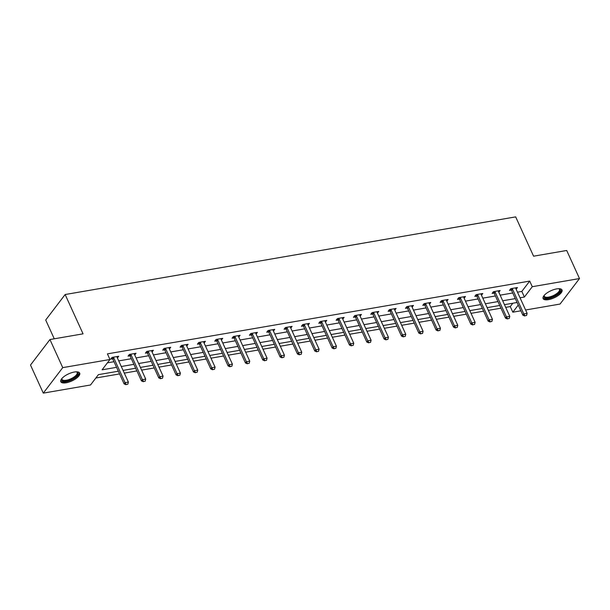<?xml version="1.0" encoding="UTF-8"?>
<svg xmlns="http://www.w3.org/2000/svg" width="610" height="610" viewBox="0 0 610 610"><rect width="100%" height="100%" fill="white"/><g stroke="black" fill="none" stroke-linecap="round" stroke-linejoin="round"><path stroke-width="0.91" d="M74.344 372.031A10.385 3.896 -24.5 0 1 79.696 373.099A10.385 3.896 -24.5 0 1 76.036 378.566A10.385 3.896 -24.5 0 1 66.147 382.783A10.385 3.896 -24.5 0 1 60.794 381.715A10.385 3.896 -24.5 0 1 64.446 376.248A10.385 3.896 -24.5 0 1 74.344 372.031M556.655 288.904A10.385 3.896 -24.5 0 1 562.008 289.971A10.385 3.896 -24.5 0 1 558.348 295.431A10.385 3.896 -24.5 0 1 548.459 299.655A10.385 3.896 -24.5 0 1 543.106 298.587A10.385 3.896 -24.5 0 1 546.758 293.12A10.385 3.896 -24.5 0 1 556.655 288.904M54.259 338.802L45.704 320.021L65.14 294.531L515.671 216.878L533.582 256.185L566.705 250.481L579.5 278.556L560.056 304.054L525.599 309.994M520.864 310.81L512.827 312.198L518.248 305.084M505.705 307.371L510.265 306.578L512.827 312.198M95.846 378.009L119.56 373.922M124.295 373.106L136.899 370.933M141.634 370.117L154.238 367.944M158.974 367.128L171.57 364.955M176.305 364.139L188.909 361.966M193.644 361.15L206.249 358.985M210.984 358.169L223.58 355.996M228.315 355.18L240.919 353.007M245.655 352.191L258.259 350.018M262.994 349.202L275.59 347.029M280.325 346.213L292.93 344.04M297.665 343.224L310.269 341.051M315.004 340.235L327.6 338.062M332.336 337.246L344.94 335.081M349.675 334.257L362.271 332.092M367.006 331.276L379.611 329.103M384.346 328.287L396.95 326.114M401.685 325.298L414.281 323.125M419.017 322.309L431.621 320.136M436.356 319.32L448.96 317.147M453.695 316.331L466.292 314.158M471.027 313.342L483.631 311.169M488.366 310.353L500.97 308.187M118.332 371.215L98.408 374.647L90.524 384.986L43.295 393.122L62.738 367.632L109.968 359.488L102.091 369.82L116.556 367.327M62.738 367.632L49.944 339.549L30.5 365.047L43.295 393.122M510.265 306.578L512.835 303.216M517.478 292.175L521.824 291.42L529.709 281.088L107.413 353.869L109.968 359.488M107.406 362.851L114.001 361.715M118.736 360.899L131.333 358.726M136.068 357.91L148.672 355.737M153.407 354.921L166.011 352.748M170.747 351.932L183.343 349.759M188.078 348.943L200.682 346.77M205.417 345.954L218.022 343.788M222.757 342.972L235.353 340.799M240.088 339.983L252.692 337.81M257.428 336.994L270.032 334.821M274.767 334.005L287.363 331.832M292.098 331.017L304.703 328.843M309.438 328.027L322.042 325.854M326.769 325.038L339.373 322.865M344.109 322.049L356.713 319.884M361.448 319.06L374.044 316.895M378.779 316.079L391.384 313.906M396.119 313.09L408.723 310.917M413.458 310.101L426.054 307.928M430.79 307.112L443.394 304.939M448.129 304.123L460.733 301.95M465.468 301.134L478.065 298.961M482.8 298.145L495.404 295.972M500.139 295.156L512.743 292.991M516.144 289.254L517.455 287.539L510.783 288.683L509.472 290.406L511.348 290.085M498.812 292.243L500.116 290.528L493.452 291.671L492.133 293.395L494.008 293.075M481.473 295.232L482.784 293.509L476.113 294.66L474.801 296.384L476.669 296.063M464.134 298.214L465.445 296.498L458.773 297.649L457.462 299.373L459.338 299.052M446.802 301.203L448.106 299.487L441.442 300.638L440.13 302.362L441.998 302.041M429.463 304.192L430.774 302.476L424.103 303.627L422.791 305.351L424.659 305.023M412.124 307.181L413.435 305.465L406.771 306.616L405.452 308.34L407.327 308.012M394.792 310.17L396.096 308.454L389.432 309.606L388.12 311.321L389.988 311.001M377.453 313.159L378.764 311.443L372.092 312.587L370.781 314.31L372.649 313.99M360.113 316.148L361.425 314.432L354.761 315.576L353.442 317.299L355.317 316.979M342.782 319.137L344.086 317.413L337.421 318.565L336.11 320.288L337.978 319.968M325.443 322.126L326.754 320.402L320.082 321.554L318.771 323.277L320.639 322.957M308.103 325.107L309.415 323.392L302.751 324.543L301.431 326.266L303.307 325.946M290.772 328.096L292.083 326.38L285.411 327.532L284.1 329.255L285.968 328.927M273.433 331.085L274.744 329.369L268.072 330.521L266.761 332.244L268.636 331.916M256.101 334.074L257.405 332.358L250.74 333.51L249.421 335.233L251.297 334.905M238.762 337.063L240.073 335.347L233.401 336.491L232.09 338.214L233.958 337.894M221.422 340.052L222.734 338.337L216.062 339.48L214.75 341.204L216.626 340.883M204.091 343.041L205.395 341.325L198.73 342.469L197.419 344.192L199.287 343.872M186.751 346.03L188.063 344.307L181.391 345.458L180.08 347.181L181.948 346.861M169.412 349.012L170.724 347.296L164.059 348.447L162.74 350.171L164.616 349.85M152.081 352L153.384 350.285L146.72 351.436L145.409 353.159L147.277 352.839M134.741 354.989L136.053 353.274L129.381 354.425L128.07 356.148L129.938 355.821M117.402 357.978L118.714 356.263L112.049 357.414L110.73 359.137L112.606 358.81M49.944 339.549L83.059 333.838L65.14 294.531M529.709 281.088L532.271 286.7L579.5 278.556M520.033 297.787L524.386 297.039L532.271 286.7M121.291 366.511L133.895 364.338M138.63 363.522L151.234 361.356M155.969 360.54L168.566 358.367M173.301 357.551L185.905 355.378M190.64 354.562L203.244 352.389M207.979 351.573L220.576 349.4M225.311 348.584L237.915 346.411M242.65 345.595L255.254 343.422M259.99 342.606L272.586 340.433M277.321 339.617L289.925 337.452M294.66 336.636L307.265 334.463M311.992 333.647L324.596 331.474M329.331 330.658L341.935 328.485M346.671 327.669L359.267 325.496M364.002 324.68L376.606 322.507M381.341 321.691L393.946 319.518M398.681 318.702L411.277 316.529M416.012 315.713L428.616 313.548M433.352 312.724L445.956 310.559M450.691 309.743L463.287 307.57M468.022 306.754L480.627 304.581M485.362 303.765L497.966 301.592M502.701 300.776L515.297 298.603M517.067 302.491L504.47 304.657M499.735 305.473L487.131 307.646M482.396 308.462L469.791 310.635M465.056 311.451L452.46 313.624M447.725 314.44L435.121 316.613M430.386 317.429L417.789 319.602M413.054 320.418L400.45 322.591M395.715 323.407L383.111 325.58M378.375 326.396L365.779 328.561M361.044 329.377L348.44 331.55M343.704 332.366L331.1 334.539M326.365 335.355L313.769 337.528M309.034 338.344L296.429 340.517M291.694 341.333L279.09 343.506M274.355 344.322L261.759 346.495M257.023 347.311L244.419 349.484M239.684 350.3L227.08 352.466M222.345 353.289L209.748 355.455M205.013 356.27L192.409 358.444M187.674 359.26L175.078 361.433M170.343 362.248L157.738 364.422M153.003 365.237L140.399 367.411M135.664 368.226L123.067 370.4M521.824 291.42L524.386 297.039M524.905 315.767L526.567 315.477L524.905 315.767L523.799 313.937L522.854 315.172L511.592 290.467A1.334 1.014 37.3 0 0 511.386 290.131L510.501 289.056M515.702 287.836L515.77 288.301A1.334 1.014 37.3 0 0 515.869 288.652L527.131 313.357L523.799 313.937L512.537 289.224A1.334 1.014 37.3 0 0 512.331 288.888L511.988 288.477M526.567 315.477L527.131 313.357M522.854 315.172L524.745 315.972M558.951 288.698A8.99 3.37 -24.5 0 1 559.057 288.728A8.99 3.37 -24.5 0 1 560.415 289.933A8.99 3.37 -24.5 0 1 552.82 296.757A8.99 3.37 -24.5 0 1 543.876 296.826A8.99 3.37 -24.5 0 1 544.097 295.545A8.99 3.37 -24.5 0 1 544.15 295.446M544.257 295.316A8.319 3.119 155.5 0 0 544.234 296.01A8.319 3.119 155.5 0 0 544.318 296.269A8.319 3.119 155.5 0 0 552.851 295.804A8.319 3.119 155.5 0 0 559.545 289.628A8.319 3.119 155.5 0 0 559.462 289.369A8.319 3.119 155.5 0 0 558.775 288.698M542.969 297.993A10.317 3.873 155.5 0 0 553.75 296.902A10.317 3.873 155.5 0 0 561.65 289.483M76.639 371.833A8.99 3.37 -24.5 0 1 76.746 371.856A8.99 3.37 -24.5 0 1 76.105 376.515A8.99 3.37 -24.5 0 1 66.284 381.158A8.99 3.37 -24.5 0 1 61.785 378.673A8.99 3.37 -24.5 0 1 61.839 378.574M61.953 378.444A8.319 3.119 155.5 0 0 62.006 379.397A8.319 3.119 155.5 0 0 66.292 380.251A8.319 3.119 155.5 0 0 74.222 376.873A8.319 3.119 155.5 0 0 77.15 372.496A8.319 3.119 155.5 0 0 76.463 371.825M60.657 381.128A10.317 3.873 155.5 0 0 65.758 381.852A10.317 3.873 155.5 0 0 79.338 372.611M507.566 318.755L509.236 318.466L507.566 318.755L506.46 316.925L505.515 318.161L494.252 293.448A1.334 1.014 37.3 0 0 494.047 293.12L493.17 292.045M498.37 290.825L498.431 291.29A1.334 1.014 37.3 0 0 498.53 291.633L509.792 316.346L506.46 316.925L495.198 292.213A1.334 1.014 37.3 0 0 494.992 291.877L494.657 291.466M509.236 318.466L509.792 316.346M505.515 318.161L507.406 318.961M490.226 321.744L491.896 321.455L490.226 321.744L489.121 319.907L488.175 321.15L476.913 296.437A1.334 1.014 37.3 0 0 476.707 296.109L475.83 295.034M481.031 293.814L481.092 294.279A1.334 1.014 37.3 0 0 481.199 294.622L492.461 319.335L489.121 319.907L477.859 295.202A1.334 1.014 37.3 0 0 477.653 294.866L477.317 294.455M491.896 321.455L492.461 319.335M488.175 321.15L490.074 321.95M472.895 324.733L474.557 324.444L472.895 324.733L471.789 322.896L470.844 324.139L459.582 299.426A1.334 1.014 37.3 0 0 459.376 299.098L458.499 298.015M463.699 296.803L463.76 297.261A1.334 1.014 37.3 0 0 463.859 297.611L475.121 322.324L471.789 322.896L460.527 298.191A1.334 1.014 37.3 0 0 460.321 297.855L459.978 297.444M474.557 324.444L475.121 322.324M470.844 324.139L472.735 324.939M455.556 327.722L457.225 327.433L455.556 327.722L454.45 325.885L453.504 327.128L442.242 302.415A1.334 1.014 37.3 0 0 442.036 302.087L441.16 301.004M446.36 299.792L446.421 300.25A1.334 1.014 37.3 0 0 446.52 300.6L457.782 325.313L454.45 325.885L443.188 301.172A1.334 1.014 37.3 0 0 442.982 300.844L442.646 300.433M457.225 327.433L457.782 325.313M453.504 327.128L455.395 327.928M438.216 330.712L439.886 330.422L438.216 330.712L437.111 328.874L436.165 330.117L424.911 305.404A1.334 1.014 37.3 0 0 424.697 305.076L423.82 303.993M429.021 302.781L429.082 303.239A1.334 1.014 37.3 0 0 429.188 303.589L440.45 328.302L437.111 328.874L425.856 304.161A1.334 1.014 37.3 0 0 425.643 303.833L425.307 303.422M439.886 330.422L440.45 328.302M436.165 330.117L438.064 330.917M420.885 333.693L422.547 333.411L420.885 333.693L419.779 331.863L418.834 333.106L407.571 308.393A1.334 1.014 37.3 0 0 407.366 308.058L406.489 306.983M411.689 305.762L411.75 306.228A1.334 1.014 37.3 0 0 411.849 306.578L423.111 331.291L419.779 331.863L408.517 307.15A1.334 1.014 37.3 0 0 408.311 306.822L407.968 306.403M422.547 333.411L423.111 331.291M418.834 333.106L420.725 333.906M403.546 336.682L405.215 336.4L403.546 336.682L402.44 334.852L401.494 336.095L390.232 311.382A1.334 1.014 37.3 0 0 390.026 311.047L389.149 309.971M394.35 308.752L394.411 309.217A1.334 1.014 37.3 0 0 394.517 309.567L405.772 334.272L402.44 334.852L391.178 310.139A1.334 1.014 37.3 0 0 390.972 309.811L390.636 309.392M405.215 336.4L405.772 334.272M401.494 336.095L403.385 336.888M386.206 339.671L387.876 339.381L386.206 339.671L385.108 337.841L384.155 339.076L372.901 314.371A1.334 1.014 37.3 0 0 372.687 314.036L371.81 312.96M377.01 311.74L377.071 312.206A1.334 1.014 37.3 0 0 377.178 312.556L388.44 337.261L385.108 337.841L373.846 313.128A1.334 1.014 37.3 0 0 373.633 312.8L373.297 312.381M387.876 339.381L388.44 337.261M384.155 339.076L386.054 339.877M368.875 342.66L370.537 342.37L368.875 342.66L367.769 340.83L366.823 342.065L355.561 317.36A1.334 1.014 37.3 0 0 355.356 317.025L354.479 315.95M359.679 314.729L359.74 315.195A1.334 1.014 37.3 0 0 359.839 315.545L371.101 340.25L367.769 340.83L356.507 316.117A1.334 1.014 37.3 0 0 356.301 315.782L355.965 315.37M370.537 342.37L371.101 340.25M366.823 342.065L368.714 342.866M351.535 345.649L353.205 345.359L351.535 345.649L350.43 343.811L349.484 345.054L338.222 320.341A1.334 1.014 37.3 0 0 338.016 320.014L337.139 318.938M342.34 317.719L342.401 318.184A1.334 1.014 37.3 0 0 342.507 318.527L353.762 343.239L350.43 343.811L339.168 319.106A1.334 1.014 37.3 0 0 338.962 318.771L338.626 318.359M353.205 345.359L353.762 343.239M349.484 345.054L351.375 345.855M334.204 348.638L335.866 348.348L334.204 348.638L333.098 346.8L332.153 348.043L320.89 323.33A1.334 1.014 37.3 0 0 320.677 323.003L319.8 321.927M325 320.707L325.061 321.165A1.334 1.014 37.3 0 0 325.168 321.516L336.43 346.228L333.098 346.8L321.836 322.095A1.334 1.014 37.3 0 0 321.63 321.76L321.287 321.348M335.866 348.348L336.43 346.228M332.153 348.043L334.044 348.844M316.864 351.627L318.527 351.337L316.864 351.627L315.759 349.789L314.813 351.032L303.551 326.319A1.334 1.014 37.3 0 0 303.345 325.992L302.469 324.909M307.669 323.696L307.73 324.154A1.334 1.014 37.3 0 0 307.829 324.505L319.091 349.217L315.759 349.789L304.497 325.084A1.334 1.014 37.3 0 0 304.291 324.749L303.955 324.337M318.527 351.337L319.091 349.217M314.813 351.032L316.704 351.833M299.525 354.616L301.195 354.326L299.525 354.616L298.42 352.778L297.474 354.021L286.212 329.308A1.334 1.014 37.3 0 0 286.006 328.981L285.129 327.898M290.329 326.685L290.39 327.143A1.334 1.014 37.3 0 0 290.497 327.494L301.759 352.206L298.42 352.778L287.158 328.066A1.334 1.014 37.3 0 0 286.952 327.738L286.616 327.326M301.195 354.326L301.759 352.206M297.474 354.021L299.373 354.822M282.194 357.597L283.856 357.315L282.194 357.597L281.088 355.767L280.142 357.01L268.88 332.298A1.334 1.014 37.3 0 0 268.674 331.962L267.79 330.887M272.99 329.674L273.059 330.132A1.334 1.014 37.3 0 0 273.158 330.483L284.42 355.195L281.088 355.767L269.826 331.055A1.334 1.014 37.3 0 0 269.62 330.727L269.277 330.315M283.856 357.315L284.42 355.195M280.142 357.01L282.034 357.811M264.854 360.586L266.524 360.304L264.854 360.586L263.749 358.756L262.803 359.999L251.541 335.286A1.334 1.014 37.3 0 0 251.335 334.951L250.458 333.876M255.659 332.656L255.72 333.121A1.334 1.014 37.3 0 0 255.819 333.472L267.081 358.184L263.749 358.756L252.487 334.044A1.334 1.014 37.3 0 0 252.281 333.716L251.945 333.296M266.524 360.304L267.081 358.184M262.803 359.999L264.694 360.792M247.515 363.575L249.185 363.293L247.515 363.575L246.41 361.745L245.464 362.981L234.202 338.275A1.334 1.014 37.3 0 0 233.996 337.94L233.119 336.865M238.319 335.645L238.38 336.11A1.334 1.014 37.3 0 0 238.487 336.461L249.749 361.166L246.41 361.745L235.155 337.033A1.334 1.014 37.3 0 0 234.941 336.705L234.606 336.285M249.185 363.293L249.749 361.166M245.464 362.981L247.363 363.781M230.183 366.564L231.846 366.274L230.183 366.564L229.078 364.734L228.132 365.969L216.87 341.264A1.334 1.014 37.3 0 0 216.664 340.929L215.787 339.854M220.988 338.634L221.049 339.099A1.334 1.014 37.3 0 0 221.148 339.45L232.41 364.155L229.078 364.734L217.816 340.022A1.334 1.014 37.3 0 0 217.61 339.686L217.267 339.274M231.846 366.274L232.41 364.155M228.132 365.969L230.023 366.77M212.844 369.553L214.514 369.263L212.844 369.553L211.739 367.723L210.793 368.958L199.531 344.246A1.334 1.014 37.3 0 0 199.325 343.918L198.448 342.843M203.648 341.623L203.71 342.088A1.334 1.014 37.3 0 0 203.809 342.431L215.071 367.144L211.739 367.723L200.476 343.011A1.334 1.014 37.3 0 0 200.271 342.675L199.935 342.263M214.514 369.263L215.071 367.144M210.793 368.958L212.684 369.759M195.505 372.542L197.175 372.252L195.505 372.542L194.399 370.705L193.454 371.947L182.199 347.235A1.334 1.014 37.3 0 0 181.986 346.907L181.109 345.832M186.309 344.612L186.37 345.077A1.334 1.014 37.3 0 0 186.477 345.42L197.739 370.133L194.399 370.705L183.145 346A1.334 1.014 37.3 0 0 182.931 345.664L182.596 345.252M197.175 372.252L197.739 370.133M193.454 371.947L195.352 372.748M178.173 375.531L179.836 375.241L178.173 375.531L177.068 373.694L176.122 374.937L164.86 350.224A1.334 1.014 37.3 0 0 164.654 349.896L163.777 348.813M168.978 347.601L169.039 348.058A1.334 1.014 37.3 0 0 169.138 348.409L180.4 373.122L177.068 373.694L165.806 348.989A1.334 1.014 37.3 0 0 165.6 348.653L165.257 348.241M179.836 375.241L180.4 373.122M176.122 374.937L178.013 375.737M160.834 378.52L162.504 378.231L160.834 378.52L159.728 376.683L158.783 377.925L147.521 353.213A1.334 1.014 37.3 0 0 147.315 352.885L146.438 351.802M151.638 350.59L151.699 351.047A1.334 1.014 37.3 0 0 151.806 351.398L163.061 376.111L159.728 376.683L148.466 351.97A1.334 1.014 37.3 0 0 148.26 351.642L147.925 351.23M162.504 378.231L163.061 376.111M158.783 377.925L160.674 378.726M143.495 381.502L145.165 381.219L143.495 381.502L142.397 379.672L141.451 380.914L130.189 356.202A1.334 1.014 37.3 0 0 129.976 355.874L129.099 354.791M134.299 353.579L134.36 354.036A1.334 1.014 37.3 0 0 134.467 354.387L145.729 379.1L142.397 379.672L131.135 354.959A1.334 1.014 37.3 0 0 130.921 354.631L130.586 354.219M145.165 381.219L145.729 379.1M141.451 380.914L143.342 381.715M126.163 384.491L127.825 384.208L126.163 384.491L125.058 382.661L124.112 383.904L112.85 359.191A1.334 1.014 37.3 0 0 112.644 358.855L111.767 357.78M116.968 356.56L117.028 357.025A1.334 1.014 37.3 0 0 117.128 357.376L128.39 382.089L125.058 382.661L113.796 357.948A1.334 1.014 37.3 0 0 113.59 357.62L113.254 357.201M127.825 384.208L128.39 382.089M124.112 383.904L126.003 384.696M512.331 288.888L511.386 290.131M512.537 289.224L511.592 290.467M494.992 291.877L494.047 293.12M495.198 292.213L494.252 293.448M477.653 294.866L476.707 296.109M477.859 295.202L476.913 296.437M460.321 297.855L459.376 299.098M460.527 298.191L459.582 299.426M442.982 300.844L442.036 302.087M443.188 301.172L442.242 302.415M425.643 303.833L424.697 305.076M425.856 304.161L424.911 305.404M408.311 306.822L407.366 308.058M408.517 307.15L407.571 308.393M390.972 309.811L390.026 311.047M391.178 310.139L390.232 311.382M373.633 312.8L372.687 314.036M373.846 313.128L372.901 314.371M356.301 315.782L355.356 317.025M356.507 316.117L355.561 317.36M338.962 318.771L338.016 320.014M339.168 319.106L338.222 320.341M321.63 321.76L320.677 323.003M321.836 322.095L320.89 323.33M304.291 324.749L303.345 325.992M304.497 325.084L303.551 326.319M286.952 327.738L286.006 328.981M287.158 328.066L286.212 329.308M269.62 330.727L268.674 331.962M269.826 331.055L268.88 332.298M252.281 333.716L251.335 334.951M252.487 334.044L251.541 335.286M234.941 336.705L233.996 337.94M235.155 337.033L234.202 338.275M217.61 339.686L216.664 340.929M217.816 340.022L216.87 341.264M200.271 342.675L199.325 343.918M200.476 343.011L199.531 344.246M182.931 345.664L181.986 346.907M183.145 346L182.199 347.235M165.6 348.653L164.654 349.896M165.806 348.989L164.86 350.224M148.26 351.642L147.315 352.885M148.466 351.97L147.521 353.213M130.921 354.631L129.976 355.874M131.135 354.959L130.189 356.202M113.59 357.62L112.644 358.855M113.796 357.948L112.85 359.191"/></g></svg>
